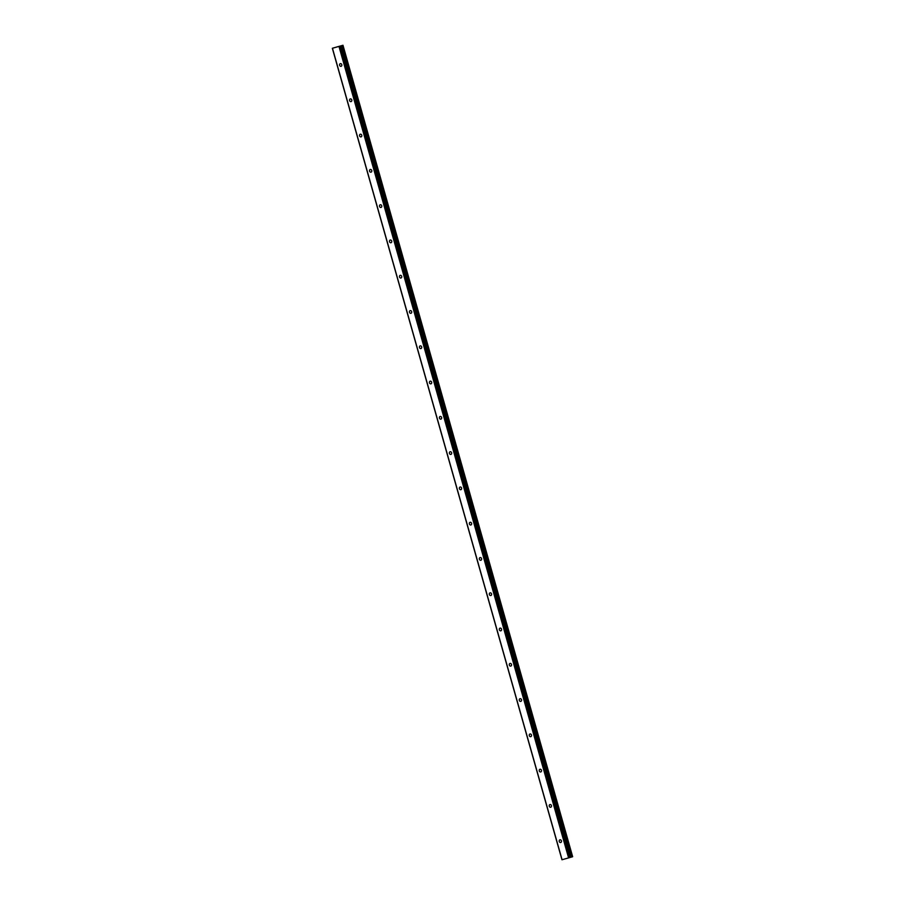 <?xml version="1.0" encoding="UTF-8"?>
<svg xmlns="http://www.w3.org/2000/svg" width="905" height="905" viewBox="0 0 905 905"><rect width="100%" height="100%" fill="white"/><g stroke="black" fill="none" stroke-linecap="round" stroke-linejoin="round"><path stroke-width="1.36" d="M559.256 841.469A1.38 1.12 -106.1 0 0 561.428 840.869A1.38 1.12 -106.1 0 0 559.256 841.469M339.624 65.273A1.38 1.12 -106.1 0 0 341.785 64.674A1.38 1.12 -106.1 0 0 339.624 65.273M349.602 100.557A1.38 1.12 -106.1 0 0 351.774 99.957A1.38 1.12 -106.1 0 0 349.602 100.557M359.59 135.841A1.38 1.12 -106.1 0 0 361.751 135.241A1.38 1.12 -106.1 0 0 359.59 135.841M369.568 171.124A1.38 1.12 -106.1 0 0 371.74 170.513A1.38 1.12 -106.1 0 0 369.568 171.124M379.557 206.408A1.38 1.12 -106.1 0 0 381.718 205.797A1.38 1.12 -106.1 0 0 379.557 206.408M389.535 241.692A1.38 1.12 -106.1 0 0 391.707 241.081A1.38 1.12 -106.1 0 0 389.535 241.692M399.524 276.964A1.38 1.12 -106.1 0 0 401.684 276.364A1.38 1.12 -106.1 0 0 399.524 276.964M409.501 312.248A1.38 1.12 -106.1 0 0 411.673 311.648A1.38 1.12 -106.1 0 0 409.501 312.248M419.49 347.531A1.38 1.12 -106.1 0 0 421.651 346.92A1.38 1.12 -106.1 0 0 419.49 347.531M429.479 382.815A1.38 1.12 -106.1 0 0 431.64 382.204A1.38 1.12 -106.1 0 0 429.479 382.815M439.457 418.099A1.38 1.12 -106.1 0 0 441.617 417.488A1.38 1.12 -106.1 0 0 439.457 418.099M449.446 453.371A1.38 1.12 -106.1 0 0 451.606 452.772A1.38 1.12 -106.1 0 0 449.446 453.371M459.423 488.655A1.38 1.12 -106.1 0 0 461.584 488.055A1.38 1.12 -106.1 0 0 459.423 488.655M469.412 523.938A1.38 1.12 -106.1 0 0 471.573 523.339A1.38 1.12 -106.1 0 0 469.412 523.938M479.39 559.222A1.38 1.12 -106.1 0 0 481.562 558.611A1.38 1.12 -106.1 0 0 479.39 559.222M489.379 594.506A1.38 1.12 -106.1 0 0 491.539 593.895A1.38 1.12 -106.1 0 0 489.379 594.506M499.356 629.778A1.38 1.12 -106.1 0 0 501.528 629.179A1.38 1.12 -106.1 0 0 499.356 629.778M509.345 665.062A1.38 1.12 -106.1 0 0 511.506 664.462A1.38 1.12 -106.1 0 0 509.345 665.062M519.323 700.346A1.38 1.12 -106.1 0 0 521.495 699.746A1.38 1.12 -106.1 0 0 519.323 700.346M529.312 735.629A1.38 1.12 -106.1 0 0 531.473 735.018A1.38 1.12 -106.1 0 0 529.312 735.629M539.29 770.913A1.38 1.12 -106.1 0 0 541.462 770.302A1.38 1.12 -106.1 0 0 539.29 770.913M549.278 806.197A1.38 1.12 -106.1 0 0 551.439 805.586A1.38 1.12 -106.1 0 0 549.278 806.197M342.52 45.397L572.152 856.877M338.979 46.427L568.6 857.895L562.073 859.727L332.452 48.248L339.477 46.279L569.098 857.759L571.983 856.922M570.942 857.216L341.106 45.793L339.952 46.132L569.811 857.544M569.098 857.759L339.058 46.393M332.429 48.248L561.982 859.75L332.452 48.248M572.594 856.741L342.972 45.273L337.214 46.868L332.35 48.27L561.982 859.75M569.188 857.736L339.477 46.279M339.556 46.257L340.19 46.076M341.321 45.736L342.35 45.442M342.972 45.261L572.65 856.73M342.825 45.307L572.435 856.786M341.208 45.77L570.84 857.25M340.993 45.827L570.614 857.307M341.106 45.793L570.738 857.273M561.971 859.75L332.35 48.27"/></g></svg>
